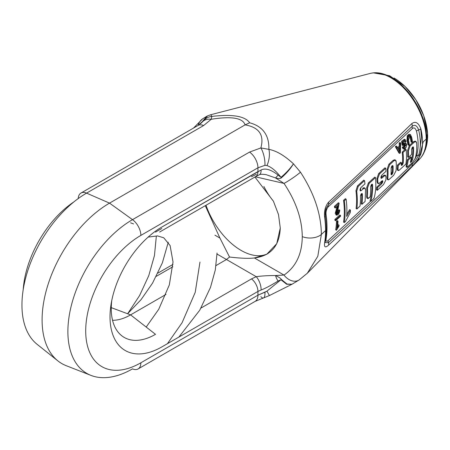 <?xml version="1.0" encoding="UTF-8"?>
<svg xmlns="http://www.w3.org/2000/svg" width="450" height="450" viewBox="0 0 450 450"><rect width="100%" height="100%" fill="white"/><g stroke="black" fill="none" stroke-linecap="round" stroke-linejoin="round"><path stroke-width="0.67" d="M111.263 307.642L130.59 314.871L165.977 294.435L130.59 314.871L155.503 334.327A62.584 36.129 120 0 1 120.555 334.749A62.584 36.129 120 0 0 155.503 334.327L130.59 314.871L111.263 307.642M419.417 159.249A50.108 28.929 -120 0 0 419.473 159.193A50.108 28.929 -120 0 0 426.212 139.078L422.522 142.436A51.609 29.796 60 0 1 420.84 154.102C418.472 159.058 415.457 163.181 411.784 166.472C388.468 189.09 360.714 215.325 328.528 245.188C325.305 248.029 324 247.241 324.613 242.831A91.029 52.554 -120 0 0 325.575 230.591L321.373 234.416C321.148 213.992 314.184 193.252 300.482 172.198L293.445 163.839C290.188 168.587 286.026 173.081 280.957 177.334C276.3 171.169 271.637 167.243 266.957 165.549C271.637 167.243 276.3 171.169 280.957 177.334A10.991 6.801 51.3 0 0 281.419 177.756C280.789 178.684 278.814 178.734 275.49 177.919A10.991 1.564 121.1 0 0 278.032 175.061L280.957 177.334L278.032 175.061C271.08 169.588 265.433 167.895 261.096 169.971L161.921 226.997A73.406 42.379 120 0 0 110.019 316.901A73.406 42.379 120 0 0 161.921 346.871L257.94 291.437A10.991 6.345 60 0 0 251.522 278.887L200.981 308.064L251.522 278.887L256.252 276.705L226.468 259.509L229.528 257.023L219.926 238.061L214.909 235.164L219.926 238.061L229.528 257.023C240.649 258.345 248.934 258.66 254.396 257.963L284.017 275.062L254.396 257.963L266.754 254.289L276.727 243.703L280.271 227.981L278.494 214.549L273.409 201.184L254.914 177.03L273.409 201.184L278.494 214.549L280.271 227.981C279.517 245.852 270.894 255.842 254.396 257.963C248.934 258.66 240.649 258.345 229.528 257.023L226.468 259.509L217.035 254.064L226.468 259.509L216.062 265.523L226.468 259.509L256.252 276.705A10.991 5.265 70.1 0 1 261.096 290.008C265.433 288.349 271.08 285.368 278.032 281.053L280.957 279.743L266.957 291.156L280.957 279.743L286.65 284.248L291.904 284.299L269.409 295.554L263.391 298.001A13.472 3.915 74.1 0 1 260.865 296.634M172.828 266.788L156.308 276.322L172.828 266.788M112.545 320.299A56.368 32.546 120 0 0 130.59 314.871A56.368 32.546 120 0 1 112.545 320.299M111.842 300.099A62.584 36.129 120 0 0 120.555 334.749L120.538 334.733A62.584 36.129 120 0 1 111.842 300.099M130.59 222.817L133.594 223.937L130.59 222.817M307.299 273.268L317.812 256.269L321.373 234.416C321.148 213.992 314.184 193.252 300.482 172.198L293.445 163.839C290.43 168.829 286.419 173.469 281.419 177.756A10.991 6.801 51.3 0 1 280.957 177.334C286.026 173.081 290.188 168.587 293.445 163.839C284.591 155.588 276.401 150.761 268.875 149.366A13.472 6.064 -79.4 0 1 266.957 165.549L264.938 165.347L257.94 167.805L257.94 171.562L161.921 226.997A73.406 42.379 120 0 0 110.019 316.901A73.406 42.379 120 0 0 161.921 346.871L257.94 291.437A10.991 6.345 60 0 0 251.522 278.887L256.252 276.705A10.991 5.265 70.1 0 1 261.096 290.008C265.433 288.349 271.08 285.368 278.032 281.053L280.957 279.743A10.991 2.824 140.6 0 0 281.419 279.489L287.044 284.079L292.072 284.203L299.16 279.939A13.472 9.99 56.6 0 0 299.183 279.923M325.311 215.657C325.131 212.76 325.429 210.308 326.199 208.305L328.427 204.649A4.607 3.206 47.3 0 0 328.528 202.236C360.591 172.491 388.344 146.289 411.784 123.638C415.463 120.915 418.483 122.647 420.84 128.824A4.607 1.738 166.8 0 1 418.646 129.949A51.339 29.638 -120 0 1 418.646 155.093A4.607 3.336 -162.1 0 0 420.84 154.102A4.607 3.336 -162.1 0 1 418.646 155.093C417.021 158.653 414.866 161.668 412.172 164.143C386.319 188.837 358.408 215.027 328.427 242.719A4.607 3.184 -133 0 1 328.528 245.188A4.607 3.184 -133 0 0 328.427 242.719A4.607 3.195 47.4 0 1 328.275 240.435C326.543 241.847 325.8 241.447 326.059 239.243A4.607 3.077 -170.6 0 0 325.491 240.053A4.607 3.077 -170.6 0 1 326.059 239.243A88.116 50.873 -120 0 0 326.059 214.476A4.607 2.166 172.1 0 0 325.339 215.859A89.573 51.716 60 0 1 325.564 217.581A89.573 51.716 60 0 0 325.339 215.865L326.199 208.305L328.427 204.649A4.607 3.206 47.3 0 0 328.528 202.236C325.305 206.123 324 211.123 324.613 217.249A4.607 2.166 -8 0 0 325.339 215.859A4.607 2.166 -8 0 1 324.613 217.249A91.029 52.554 -120 0 1 325.575 230.591A91.029 52.554 -120 0 0 324.613 217.249C324 211.123 325.305 206.123 328.528 202.236C360.591 172.491 388.344 146.289 411.784 123.638C415.463 120.915 418.483 122.647 420.84 128.824A51.609 29.796 60 0 1 422.522 142.436A51.609 29.796 60 0 1 420.84 154.102C418.472 159.058 415.457 163.181 411.784 166.472C388.468 189.09 360.714 215.325 328.528 245.188C325.305 248.029 324 247.241 324.613 242.831A91.029 52.554 -120 0 0 325.575 230.591L321.373 234.416A13.472 7.779 -0 0 1 302.271 236.616C302.079 253.969 295.993 266.782 284.017 275.062A13.472 9.99 56.6 0 0 299.16 279.939A13.472 9.99 56.6 0 1 284.017 275.062L275.49 275.524A10.991 4.781 70.2 0 0 278.032 281.053A10.991 4.781 70.2 0 1 275.49 275.524C267.643 275.558 261.231 275.957 256.252 276.705C261.231 275.957 267.643 275.558 275.49 275.524L284.017 275.062C295.993 266.782 302.079 253.969 302.271 236.616C302.079 219.111 295.993 201.375 284.017 183.414L275.49 177.919C278.814 178.734 280.789 178.684 281.419 177.756C286.419 173.469 290.43 168.829 293.445 163.839C284.591 155.588 276.401 150.761 268.875 149.366A13.472 6.064 -79.4 0 1 266.957 165.549L264.938 165.347L257.94 167.805L140.867 235.401A78.008 45.039 120 0 0 85.708 330.936A78.008 45.039 120 0 0 140.867 362.784L257.94 295.194L257.94 291.437L261.096 290.008L257.94 291.437L257.94 295.194L266.957 291.156L269.409 295.554L266.957 291.156L264.938 292.213A13.472 3.915 74.1 0 1 263.391 298.001A13.472 3.915 74.1 0 0 264.938 292.213L257.94 295.194A13.472 7.779 60 0 1 255.15 301.359A13.472 7.779 60 0 1 255.111 301.382A13.472 7.779 60 0 0 255.15 301.359L263.391 298.001M261.096 169.971A10.991 4.849 -113.1 0 1 259.211 174.842L259.211 174.842A10.991 4.849 -113.1 0 0 261.096 169.971C265.433 167.895 271.08 169.588 278.032 175.061A10.991 1.564 121.1 0 1 275.49 177.919L284.017 183.414A13.472 1.361 -34.3 0 0 300.482 172.204A13.472 1.361 -34.3 0 1 284.017 183.414L255.336 176.782L284.017 183.414C295.993 201.375 302.079 219.111 302.271 236.616A13.472 7.779 -0 0 0 321.373 234.416L317.812 256.275L307.406 273.161L419.473 159.193A50.108 28.929 -120 0 0 426.212 139.078L422.522 142.436A51.609 29.796 60 0 0 420.84 128.824A4.607 1.738 166.8 0 1 418.646 129.949C417.015 125.528 414.855 124.301 412.172 126.276A4.607 3.251 46.5 0 0 411.784 123.638A4.607 3.251 46.5 0 1 412.172 126.276A4.607 3.201 -134 0 0 412.414 128.498L328.275 206.814A4.607 3.184 -132.8 0 1 328.427 204.649C358.402 177.007 386.319 150.885 412.172 126.276A4.607 3.201 -134 0 0 412.414 128.498C414.017 127.204 415.367 128.059 416.452 131.068C415.367 128.059 414.017 127.204 412.414 128.498L328.275 206.814A4.607 3.184 -132.8 0 1 328.427 204.649C358.402 177.007 386.319 150.885 412.172 126.276C414.855 124.301 417.015 125.528 418.646 129.943A4.607 1.738 -13.2 0 0 416.452 131.068A51.064 29.481 60 0 1 416.452 156.083L415.018 158.878L416.452 156.083A4.607 3.336 17.9 0 1 418.646 155.093A51.339 29.638 -120 0 0 418.646 129.943A4.607 1.738 -13.2 0 0 416.452 131.068A51.064 29.481 60 0 1 416.452 156.083A4.607 3.336 17.9 0 1 418.646 155.093C417.021 158.653 414.866 161.668 412.172 164.143A4.607 3.201 -134.3 0 1 411.784 166.472A4.607 3.201 -134.3 0 0 412.172 164.143C386.319 188.837 358.408 215.027 328.427 242.719L325.221 242.584L325.316 241.554A4.607 3.077 9.4 0 0 325.339 241.037A89.573 51.716 60 0 0 325.564 217.586A89.573 51.716 60 0 1 325.339 241.037A4.607 3.077 9.4 0 1 325.316 241.554A4.607 3.077 9.4 0 1 324.613 242.831A4.607 3.077 9.4 0 0 325.316 241.554M325.221 242.584L328.427 242.719A4.607 3.195 47.4 0 1 328.275 240.435C326.543 241.847 325.8 241.447 326.059 239.243A88.116 50.873 -120 0 0 326.059 214.476C325.8 211.444 326.543 208.89 328.275 206.814C326.543 208.89 325.8 211.444 326.059 214.476A4.607 2.166 172.1 0 0 325.339 215.859M369.996 73.485A50.108 28.929 -120 0 1 406.884 91.485A50.108 28.929 -120 0 1 426.212 139.078A8.865 5.119 0 0 0 426.696 138.583A49.837 28.777 60 0 0 408.831 92.869A49.837 28.777 60 0 0 373.354 72.866A49.837 28.777 60 0 0 371.632 73.142A49.837 28.777 60 0 1 407.936 91.783A49.837 28.777 60 0 1 426.696 138.583A8.865 5.119 0 0 1 426.212 139.078A50.108 28.929 -120 0 0 406.89 91.485A50.108 28.929 -120 0 0 369.996 73.485L210.831 114.705L207.338 115.987L200.683 123.654M80.989 193.05L198.062 125.454A13.472 7.779 60 0 0 198.017 125.483A13.472 7.779 60 0 1 198.062 125.454A13.472 7.779 60 0 1 203.636 125.533L86.558 193.129L109.53 203.13L86.558 193.129A91.378 52.757 -60 0 0 27.996 270.028A91.378 52.757 -60 0 0 37.074 344.284A91.378 52.757 -60 0 1 27.996 270.028A91.378 52.757 -60 0 1 86.558 193.129A13.472 7.779 60 0 0 80.983 193.05A13.472 7.779 60 0 0 78.21 198.574A13.472 7.779 60 0 1 80.989 193.05A13.472 7.779 60 0 1 86.558 193.129L203.636 125.533L211.23 119.278L211.815 116.426L210.831 114.705L211.815 116.426C232.453 113.996 245.07 116.117 249.666 122.788L245.087 124.869C242.82 117.917 231.531 116.049 211.23 119.278L211.815 116.426A13.472 12.718 55.8 0 0 206.01 118.474A13.472 12.718 55.8 0 1 211.815 116.426C232.453 113.996 245.07 116.117 249.666 122.788L245.087 124.869L109.53 203.13A95.366 55.063 120 0 0 48.409 283.393A95.366 55.063 120 0 0 57.887 360.889A95.366 55.063 120 0 0 66.274 365.709A95.366 55.063 120 0 1 66.167 365.67L90.951 375.39A91.378 52.757 120 0 0 132.502 368.871A13.472 7.779 60 0 0 138.077 368.949A13.472 7.779 60 0 1 132.502 368.871A91.378 52.757 120 0 1 90.951 375.39A91.378 52.757 120 0 1 71.786 303.784A91.378 52.757 120 0 1 132.502 219.651A91.378 52.757 120 0 0 71.786 303.784A91.378 52.757 120 0 0 90.951 375.39M255.639 176.608A10.991 6.345 -120 0 0 255.667 176.597A10.991 6.345 -120 0 0 257.94 171.562L257.94 167.805A13.472 7.779 -120 0 0 249.576 152.061L260.865 147.938A13.472 4.629 -101.5 0 1 264.938 165.347A13.472 4.629 -101.5 0 0 260.865 147.938L268.875 149.366C269.269 135.248 262.868 126.388 249.666 122.788C262.868 126.388 269.269 135.248 268.875 149.366L260.865 147.938C264.398 135.023 259.138 127.339 245.087 124.869C242.82 117.917 231.531 116.049 211.23 119.278A13.472 10.485 38.2 0 0 201.803 122.541A13.472 10.485 38.2 0 1 211.23 119.278L203.636 125.533A13.472 7.779 60 0 0 198.062 125.454L206.016 118.468A13.472 12.718 55.8 0 0 205.914 118.541A13.472 12.718 55.8 0 1 206.016 118.468L205.999 118.485M267.834 253.637A55.485 32.034 60 0 1 206.016 205.262A55.485 32.034 60 0 0 267.834 253.637M273.403 201.167A46.867 27.062 60 0 1 263.897 186.497A46.867 27.062 60 0 0 273.403 201.167M421.689 156.594A49.837 28.777 60 0 0 426.696 138.583A49.837 28.777 60 0 1 420.593 157.944A49.837 28.777 60 0 0 421.689 156.594C427.866 147.302 429.227 135.922 425.784 122.456C422.848 111.139 417.527 100.856 409.815 91.597C405.011 85.905 399.752 81.371 394.054 78.008M219.926 238.061L205.273 205.689L219.926 238.061M281.419 279.489C280.794 278.409 278.82 277.088 275.49 275.524C278.82 277.088 280.794 278.409 281.419 279.489A10.991 2.824 140.6 0 1 280.957 279.743M23.203 289.648A78.008 45.039 -60 0 1 73.856 201.915A78.008 45.039 -60 0 0 23.203 289.648M193.511 128.081L202.517 118.924A13.472 11.835 -124.8 0 0 198.186 125.381A13.472 11.835 -124.8 0 1 202.534 118.907L206.882 116.212L200.548 123.767L207.647 115.847M256.252 174.347L251.522 176.692L256.252 174.347M161.803 228.487L155.503 232.127L161.803 228.487M66.167 365.67A95.366 55.063 120 0 1 46.164 290.942A95.366 55.063 120 0 1 109.53 203.13L132.502 219.651L249.576 152.061A13.472 7.779 -120 0 1 257.94 167.805L140.867 235.401A13.472 7.779 -120 0 0 132.502 219.651L109.53 203.13L245.087 124.869C259.138 127.339 264.398 135.023 260.865 147.938L249.576 152.061L132.502 219.651A13.472 7.779 -120 0 1 140.867 235.401A78.008 45.039 120 0 0 85.708 330.936A78.008 45.039 120 0 0 140.867 362.784A13.472 7.779 60 0 1 138.077 368.949L255.15 301.359A13.472 7.779 60 0 0 257.94 295.194L140.867 362.784A13.472 7.779 60 0 1 138.077 368.955M159.649 232.031L255.662 176.597A10.991 6.345 -120 0 0 257.94 171.562M275.49 177.919L266.147 174.656M412.172 164.143A4.607 3.24 46.7 0 1 412.144 162.889A4.607 3.24 46.7 0 0 412.172 164.143M328.275 240.435L370.642 201.218L328.275 240.435M374.13 197.972L373.77 198.309M406.254 165.409A55.282 31.916 60 0 0 407.396 159.683L410.535 156.814L407.396 159.683A55.282 31.916 60 0 1 406.254 165.409L407.059 165.87L406.952 167.361L406.136 166.888L406.254 165.409L407.059 165.87A56.374 32.546 60 0 0 408.173 160.132L411.311 157.264A55.097 31.809 60 0 1 410.496 161.752L410.496 162.506L412.442 159.975L411.649 159.514L412.442 159.975A54.292 31.348 60 0 0 413.578 147.786L413.274 146.869L411.598 149.591A55.102 31.815 60 0 1 411.548 154.524L408.42 157.371L411.548 154.524A55.102 31.815 60 0 0 411.598 149.591C412.183 146.942 412.841 146.34 413.578 147.786A54.292 31.348 60 0 1 412.442 159.975C411.379 162.253 410.732 162.844 410.496 161.752A55.097 31.809 60 0 0 411.311 157.264L410.535 156.814L411.311 157.264L408.173 160.132A56.374 32.546 60 0 1 407.059 165.87C406.53 167.58 406.896 167.839 408.139 166.646L412.414 162.636L415.187 158.377L412.414 162.636L406.952 167.361M410.574 161.432L411.649 159.514A53.207 30.718 60 0 0 412.808 147.341L412.774 146.953L412.808 147.341A53.207 30.718 60 0 1 411.649 159.514L410.574 161.432M407.616 150.441A55.282 31.916 60 0 1 407.644 156.926L408.42 157.371A56.374 32.546 60 0 0 408.392 150.885L410.074 146.042L409.298 145.592L410.074 146.042L414.371 142.116L415.941 141.559L416.632 143.432A53.021 30.611 60 0 1 415.187 158.377A53.021 30.611 60 0 0 416.632 143.432C416.452 141.384 415.704 140.946 414.371 142.116L410.074 146.042L408.392 150.885A56.374 32.546 60 0 1 408.42 157.371L407.644 156.926A55.282 31.916 60 0 0 407.616 150.441L409.298 145.592L413.595 141.666L409.298 145.592L407.616 150.441L408.392 150.885L407.616 150.441M397.986 170.038L397.457 170.072L397.226 168.514L397.997 168.958A60.542 34.954 60 0 0 398.222 165.544L401.372 162.681A59.265 34.217 60 0 1 401.265 164.655L401.428 165.482L403.234 162.894L402.463 162.45L403.234 162.894A58.461 33.75 60 0 0 403.003 152.499A58.461 33.75 60 0 1 403.234 162.894C402.435 165.319 401.777 165.909 401.265 164.655A59.265 34.217 60 0 0 401.372 162.681L400.596 162.236L401.372 162.681L398.222 165.544A60.542 34.954 60 0 1 397.997 168.958L398.244 170.528L397.507 170.1M397.226 168.514A59.451 34.324 60 0 0 397.451 165.099L400.596 162.236L397.451 165.099A59.451 34.324 60 0 1 397.226 168.514L397.997 168.958C397.789 170.741 398.323 171.045 399.606 169.864L405.889 164.109A57.178 33.013 60 0 0 406.147 149.631L403.003 152.499L402.227 152.055A57.369 33.126 60 0 1 402.463 162.45L401.259 164.801L402.463 162.45A57.369 33.126 60 0 0 402.227 152.055L403.003 152.499L406.142 149.636A57.178 33.013 60 0 1 405.889 164.115L399.606 169.864L398.244 170.528M405.366 149.186L402.227 152.055L405.366 149.186L406.142 149.636L405.366 149.186M387.039 177.733A63.602 36.72 60 0 0 387.174 169.065L388.907 164.211L393.227 160.273L388.907 164.211L387.174 169.065A63.602 36.72 60 0 1 387.039 177.733L387.816 178.183L388.069 179.837L389.396 179.201L393.711 175.252L396.045 170.741L393.711 175.252L389.396 179.201C388.136 180.36 387.608 180.023 387.816 178.183A64.693 37.35 60 0 0 387.951 169.509L389.683 164.661L388.907 164.211L389.683 164.661L394.003 160.723L395.516 160.166L396.191 162.056A61.341 35.415 60 0 1 396.045 170.741A61.341 35.415 60 0 0 396.191 162.056C396.045 160.014 395.314 159.564 394.003 160.723L389.683 164.661L387.951 169.509A64.693 37.35 60 0 1 387.816 178.183L387.039 177.733L387.293 179.387L388.074 179.831M380.919 177.817L381.909 178.082L381.161 178.38L381.842 175.095C380.559 177.339 380.582 178.335 381.909 178.082L384.064 176.119L385.554 175.523L386.016 177.221A65.498 37.817 60 0 1 385.83 180.062L383.535 184.562L377.274 190.282L383.535 184.562L385.83 180.062A65.498 37.817 60 0 0 386.016 177.221C386.049 175.331 385.397 174.96 384.064 176.119L381.909 178.082L381.139 177.638L383.293 175.674L380.919 177.817M383.293 175.674L384.064 176.119L383.293 175.674L384.784 175.078L385.099 175.466M380.959 183.313L376.808 187.093L377.584 187.537L376.808 187.093A67.77 39.127 60 0 1 376.498 189.833L377.274 190.282A68.856 39.758 60 0 0 377.584 187.537L381.735 183.757L382.618 180.63L379.654 182.97L378.264 183.561L377.803 181.851L377.032 181.406L377.803 181.851A68.856 39.758 60 0 0 377.707 178.779L379.474 173.976L378.703 173.526L379.474 173.976L385.729 168.272A65.503 37.817 60 0 1 385.959 171.343L381.842 175.095L385.959 171.343A65.503 37.817 60 0 0 385.729 168.272L379.474 173.976L377.707 178.779A68.856 39.758 60 0 1 377.803 181.851C377.798 183.746 378.416 184.118 379.654 182.97L381.921 180.928C383.152 180.737 383.091 181.676 381.735 183.757L380.959 183.313L381.735 183.757L377.584 187.537A68.856 39.758 60 0 1 377.274 190.282L376.498 189.833A67.77 39.127 60 0 0 376.808 187.093L380.959 183.313L382.039 180.827M377.032 181.406A67.77 39.127 60 0 0 376.937 178.335L378.703 173.526L384.952 167.822L378.703 173.526L376.937 178.335A67.77 39.127 60 0 1 377.032 181.406L377.494 183.116L378.264 183.561M366.587 196.374A71.933 41.529 60 0 0 366.705 187.667L368.398 182.925L374.749 177.131L368.398 182.925L366.705 187.667A71.933 41.529 60 0 1 366.587 196.374L367.363 196.819L367.661 198.512L366.885 198.062L366.587 196.374L367.363 196.819A73.018 42.159 60 0 0 367.481 188.117L369.174 183.369L368.398 182.925L369.174 183.369L375.525 177.576A69.66 40.219 60 0 1 374.001 198.444L370.856 201.341L374.001 198.444A69.66 40.219 60 0 0 375.525 177.576L369.174 183.369L367.481 188.117A73.018 42.159 60 0 1 367.363 196.819C367.194 198.692 367.734 199.052 368.989 197.899L370.164 196.824A71.752 41.428 60 0 0 370.648 186.829A71.752 41.428 60 0 1 370.164 196.819L367.661 198.512M371.846 184.59A69.862 40.337 60 0 1 370.052 200.88A69.862 40.337 60 0 0 371.846 184.59L372.611 185.029L372.336 184.157L370.654 186.823C371.289 184.213 371.942 183.617 372.611 185.029L371.818 184.269M355.95 190.772L357.463 185.923L358.245 186.373L356.732 191.222A77.181 44.561 60 0 1 356.856 208.986L359.994 206.123A75.904 43.824 60 0 0 360.45 196.042A75.904 43.824 60 0 1 359.994 206.123L356.856 208.991L356.074 208.541L356.856 208.991A77.181 44.561 60 0 0 356.726 191.222L358.245 186.373L364.528 180.607L364.984 183.853L360.861 187.627L360.411 190.935L361.192 190.648L360.416 190.204L361.192 190.648L363.358 188.674L364.877 188.117L365.524 189.945L365.091 201.448L361.974 204.294L365.091 201.448L365.524 189.945C365.372 187.942 364.652 187.515 363.358 188.674L361.192 190.648C359.781 190.884 359.674 189.877 360.861 187.627L364.984 183.853L364.528 180.607L358.245 186.373L357.463 185.923L363.741 180.152L357.463 185.923L355.95 190.772L356.732 191.222L355.95 190.772A76.089 43.931 60 0 1 356.079 208.536M360.416 190.204L360.124 190.434M361.659 193.899A74.008 42.727 60 0 1 361.192 203.85L361.974 204.294A75.099 43.358 60 0 0 362.43 194.338L362.149 193.483L360.45 196.042C361.012 193.624 361.676 193.056 362.424 194.344A75.099 43.358 60 0 1 361.969 204.3L361.192 203.844A74.008 42.727 60 0 0 361.659 193.899L362.424 194.344L361.631 193.584M408.42 134.331L407.025 140.124A54.968 31.736 60 0 1 407.869 144.793L408.656 145.243L409.298 144.658L408.656 145.243A56.059 32.366 60 0 0 407.824 140.586L408.054 136.136L410.462 134.657L411.609 137.081A54.501 31.466 60 0 1 412.464 141.756L411.823 142.341L411.041 141.891L411.823 142.341A54.765 31.618 60 0 0 410.974 137.678L410.169 135.832L408.465 140.001A55.794 32.214 60 0 1 409.298 144.658A55.794 32.214 60 0 0 408.465 140.001C407.137 137.104 410.535 133.616 410.974 137.678A54.765 31.618 60 0 1 411.823 142.341L412.464 141.756A54.501 31.466 60 0 0 411.609 137.081L408.369 135.647M410.175 137.211A53.674 30.988 60 0 1 411.041 141.891A53.674 30.988 60 0 0 410.175 137.211L409.714 135.771L410.175 137.211L410.974 137.678L410.175 137.211M404.747 141.339L404.505 140.754L405.551 141.801L404.961 140.839L403.172 144.332L406.058 143.73L406.254 147.15L403.729 149.023L403.071 147.803L402.283 147.347L403.071 147.803L403.673 147.167L404.117 147.966L405.737 144.872L402.879 145.53L402.407 141.806L405.219 139.657L406.131 141.154L405.551 141.801C403.234 138.06 401.512 147.184 404.724 143.904C408.808 141.047 404.938 153.034 403.071 147.803L406.131 141.154L405.551 141.801L404.747 141.339M405.264 143.274L402.868 143.899L405.264 143.274L406.058 143.73M402.283 147.347L402.879 146.706L402.283 147.347L402.941 148.573L403.729 149.023M403.819 147.51L405.219 144.906L403.785 147.521M405.219 139.657L404.409 139.191L401.597 141.334L402.081 145.069L401.642 141.204L404.544 139.281M395.364 146.672L398.914 152.994L399.696 153.45L400.387 152.814L399.696 153.45L396.18 147.139L399.696 153.45L398.914 152.994L395.364 146.672L396.18 147.139L396.9 146.469L398.036 148.472L400.05 146.61L398.036 148.472L396.9 146.469L396.18 147.139L395.364 146.672L396.09 145.997L395.364 146.672M399.246 146.143L397.238 148.011L399.246 146.143L400.05 146.61L399.988 143.589L400.05 146.61L399.246 146.143L399.178 143.117L399.246 146.143M399.848 142.487L399.178 143.117L399.988 143.589L400.663 142.959L400.387 152.814L400.663 142.959L399.988 143.589L399.178 143.117L399.848 142.487L400.663 142.959L399.848 142.487M346.798 214.234L349.65 209.621L350.421 210.066A79.971 46.17 60 0 1 350.28 212.558L345.471 221.513L344.323 222.57L345.471 221.513L350.28 212.558A79.971 46.17 60 0 0 350.421 210.066L346.646 216.433L350.421 210.066L349.65 209.621L346.798 214.234M343.553 200.323A81.067 46.806 60 0 1 343.541 222.114L344.323 222.57A82.153 47.43 60 0 0 344.334 200.779A82.153 47.43 60 0 1 344.323 222.57L343.541 222.114A81.067 46.806 60 0 0 343.553 200.323L344.334 200.779L346.123 199.142A81.427 47.014 60 0 1 346.646 216.433A81.427 47.014 60 0 0 346.123 199.142L344.334 200.779L343.553 200.323L345.341 198.692L343.553 200.323M337.708 225.624L338.316 224.741L339.092 225.191A84.42 48.741 60 0 1 338.974 226.187L336.459 230.293L338.974 226.187A84.42 48.741 60 0 0 339.092 225.191L337.461 227.784L339.092 225.191L338.316 224.741L337.708 225.624M336.488 221.299A84.234 48.634 60 0 1 335.678 229.843L336.459 230.293A85.326 49.264 60 0 0 337.258 221.749L338.001 221.074A85.028 49.089 60 0 1 337.461 227.784A85.028 49.089 60 0 0 338.001 221.074L337.23 220.629L338.001 221.074L337.258 221.749A85.326 49.264 60 0 1 336.459 230.293L335.678 229.843A84.234 48.634 60 0 0 336.488 221.299L337.23 220.629L336.488 221.299L337.258 221.749L336.488 221.299M334.884 219.459A84.904 49.022 60 0 1 334.89 220.258L335.661 220.703L340.571 216.236A83.998 48.499 60 0 0 340.566 215.438L335.655 219.904A85.995 49.652 60 0 1 335.661 220.703L340.571 216.236A83.998 48.499 60 0 0 340.566 215.438L335.655 219.904A85.995 49.652 60 0 1 335.661 220.703L334.89 220.258A84.904 49.022 60 0 0 334.884 219.459L335.655 219.904L334.884 219.459L339.795 214.993L340.566 215.438L339.795 214.993L334.884 219.459M338.372 202.759L334.401 206.398A84.684 48.892 60 0 1 334.569 207.551L335.351 208.001A85.776 49.523 60 0 0 335.188 206.848A85.776 49.523 60 0 1 335.351 208.001L334.569 207.551A84.684 48.892 60 0 0 334.401 206.398L335.188 206.848L339.154 203.209L337.101 213.992L339.024 210.774L339.795 210.201L336.549 215.167L338.299 205.301L335.351 208.001L338.299 205.301C336.448 209.672 335.812 212.923 336.403 215.055C338.197 215.286 339.328 213.666 339.795 210.201L339.019 209.756L339.795 210.201L339.024 210.774L338.254 210.324L339.019 209.756L338.254 210.324L339.024 210.774C338.265 214.093 337.494 214.757 336.729 212.766L339.154 203.209L335.188 206.848L334.401 206.398L338.372 202.759L339.154 203.209L338.372 202.759M336.797 213.547L338.254 210.324L336.797 213.547M335.205 213.497L337.084 206.409L335.779 214.723L336.218 214.808L335.762 214.712M407.396 159.683L408.173 160.132L407.396 159.683M412.808 147.341L413.578 147.786L412.808 147.341M413.595 141.666L414.371 142.116L413.595 141.666L415.209 141.137M397.451 165.099L398.222 165.544L397.451 165.099M387.174 169.065L387.951 169.509L387.174 169.065M393.227 160.273L394.003 160.723L393.227 160.273L394.808 159.767M391.027 174.021C391.545 175.275 392.203 174.69 393.007 172.266A62.623 36.157 60 0 0 393.103 166.404C392.355 165.105 391.691 165.684 391.123 168.148A63.428 36.619 60 0 1 391.027 174.021L391.196 174.859L393.007 172.266A62.623 36.157 60 0 0 393.103 166.404L392.822 165.566L391.123 168.148A63.428 36.619 60 0 1 391.027 174.021M392.332 165.954A61.532 35.527 60 0 1 392.231 171.816L393.007 172.266L392.231 171.816L391.016 174.178L392.231 171.816A61.532 35.527 60 0 0 392.332 165.954L393.103 166.404L392.31 165.645M385.554 175.523L384.829 175.106M376.937 178.335L377.707 178.779L376.937 178.335M384.952 167.822L385.729 168.272L384.952 167.822M372.617 185.029A70.954 40.967 60 0 1 370.851 201.341L370.058 200.88L370.856 201.341A70.954 40.967 60 0 0 372.617 185.029M366.705 187.667L367.481 188.117L366.705 187.667M374.749 177.131L375.525 177.576L374.749 177.131M363.741 180.152L364.528 180.607L363.741 180.152M362.582 188.224L363.358 188.674L362.582 188.224L364.146 187.695M407.824 140.586L407.025 140.124A54.968 31.736 60 0 1 407.869 144.793L408.656 145.243A56.059 32.366 60 0 0 407.824 140.586L407.025 140.124L407.239 135.658L409.663 134.196M402.879 146.706L403.673 147.167L402.879 146.706M396.09 145.997L396.9 146.469L396.09 145.997M400.05 147.662L398.413 149.175L399.943 152.291L400.05 147.662L398.413 149.175L399.943 152.291L400.05 147.662M399.156 150.598L399.173 150.075L399.96 150.531L399.173 150.075L399.229 148.421L399.156 150.598M345.341 198.692L346.123 199.142L345.341 198.692M157.922 273.099L172.969 264.409M127.772 313.577L141.103 299.588L152.556 283.101L162.349 262.896L168.283 242.196M178.875 337.084L199.744 310.213L210.482 287.409L215.314 269.916L217.046 253.013M420.711 128.919L421.498 137.346L420.047 148.433M373.354 72.866L389.61 75.724L404.961 86.389L415.896 99.855L423.703 115.65L427.5 133.341L425.475 149.417M307.406 273.161L299.16 279.939M167.422 343.693L182.081 322.723L195.227 292.331L199.969 262.108M146.199 327.06L158.737 309.268L169.324 284.929L173.025 261.996L170.106 245.537L163.749 237.786L157.466 235.907L148.14 237.105M37.074 344.284L57.887 360.889M127.631 313.762L139.629 295.47L148.753 275.692L154.457 255.532L156.352 236.047M266.197 174.667C262.215 174.099 259.886 174.156 259.211 174.842L255.667 176.597M423.236 141.789L418.663 159.221L412.577 165.679M415.941 141.559L415.159 141.109M394.74 159.722L395.516 160.172M364.877 188.117L364.101 187.672M409.646 134.184L410.462 134.657M402.081 145.069L402.879 145.53M335.779 214.718L336.549 215.167"/></g></svg>
